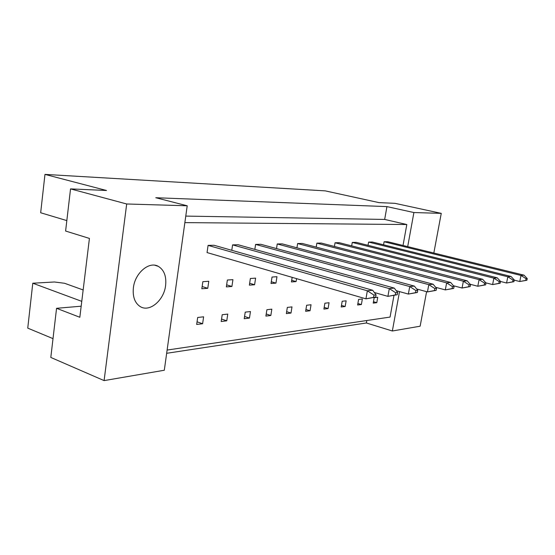 <?xml version="1.0" encoding="UTF-8"?>
<svg xmlns="http://www.w3.org/2000/svg" width="555" height="555" viewBox="0 0 555 555"><rect width="100%" height="100%" fill="white"/><g stroke="black" fill="none" stroke-linecap="round" stroke-linejoin="round"><path stroke-width="0.83" d="M165.598 285.582C166.562 276.334 164.127 269.917 158.286 266.338C149.226 260.975 134.969 272.935 133.387 287.795C132.527 296.856 134.865 303.155 140.401 306.693C149.788 312.451 163.989 300.206 165.598 285.582M185.772 216.096L384.671 219.433L386.932 206.606L155.782 197.726L187.208 205.787L164.301 370.247L104.097 380.605L50.81 357.441L56.561 308.302L81.176 306.2M56.561 308.302L79.83 317.273L89.424 238.421L65.608 231.04L70.541 188.887L106.518 190.49L44.969 174.395L325.202 190.864L379.003 202.624L394.966 203.331L441.253 213.363L413.898 212.544L407.696 246.614M81.765 301.351L32.78 283.216L27.75 328.13L53.009 338.633M32.78 283.216L54.432 281.989L64.553 283.272L83.153 289.96M44.969 174.395L40.668 212.759L66.829 220.592M426.594 291.687L420.135 326.208L392.35 330.995L399.517 291.597M433.83 253.031L441.253 213.363M104.097 380.605L126.686 203.983L70.541 188.887M187.208 205.787L126.686 203.983M166.66 353.299L366.376 322.975L392.35 330.995M386.932 206.606L413.898 212.544M384.671 219.433L406.815 224.525L403.027 245.47M167.111 350.059L390.061 317.078L393.96 295.537M366.376 322.975L366.806 320.519M231.907 286.477L232.927 279.658L227.363 280.032L226.343 286.9L231.907 286.477L226.648 284.826M226.759 320.825L227.765 314.095L222.201 314.72L221.188 321.498L226.759 320.825L221.556 319.042M397.269 294.712L397.664 292.541L395.694 292.756L395.299 294.934L397.269 294.712L387.896 296.37L389.298 288.593L394.258 288.094L238.157 244.762L232.594 244.88L231.789 250.298M208.083 245.379L207.05 252.567L365.932 298.84L367.348 290.778L208.083 245.379L214.015 245.261L372.683 290.251L376.082 294.872L373.966 295.1L373.564 297.355L375.686 297.119L376.082 294.872M207.757 288.309L208.784 281.274L202.852 281.676L201.826 288.76L207.757 288.309L202.152 286.512M202.61 323.745L203.616 316.808L197.684 317.474L196.678 324.46L202.61 323.745L197.06 321.796M184.864 222.617L406.815 224.525M417.374 292.471L417.762 290.369L415.924 290.57L415.535 292.679L417.374 292.471L408.355 294.067L409.729 286.553L414.356 286.096L260.829 244.297L255.598 244.408L254.835 249.396M436.14 290.376L436.521 288.35L434.801 288.531L434.419 290.57L436.14 290.376L427.447 291.916L428.807 284.653L433.129 284.222L282.162 243.86L277.236 243.964L276.515 248.571M453.699 288.42L454.073 286.456L452.464 286.63L452.089 288.6L453.699 288.42L445.304 289.904L446.65 282.87L450.695 282.467L302.267 243.451L297.619 243.541L296.932 247.807M470.161 286.581L470.536 284.68L469.024 284.84L468.649 286.755L470.161 286.581L462.058 288.024L463.376 281.205L467.178 280.823L321.248 243.055L316.863 243.145L316.204 247.114M485.632 284.861L486 283.008L484.577 283.161L484.21 285.013L485.632 284.861L477.793 286.248L479.09 279.637L482.663 279.283L339.202 242.688L335.047 242.771L334.429 246.469M500.194 283.23L500.554 281.44L499.216 281.586L498.855 283.383L500.194 283.23L492.604 284.583L493.881 278.166L497.245 277.826L356.199 242.341L352.265 242.424L351.676 245.872M513.93 281.704L514.284 279.956L513.021 280.095L512.667 281.843L513.93 281.704L506.569 283.008L507.825 276.772L511.002 276.452L372.329 242.008L368.589 242.084L368.027 245.317M526.903 280.254L527.25 278.561L526.057 278.686L525.703 280.386L526.903 280.254L519.758 281.524L520.999 275.46L524.003 275.162L387.64 241.696L384.095 241.765L383.554 244.797M249.459 318.077L250.465 311.549L245.227 312.139L244.221 318.716L249.459 318.077L244.568 316.447M270.833 315.497L271.832 309.156L266.899 309.711L265.894 316.093L270.833 315.497L266.227 313.991M290.993 313.055L291.992 306.894L287.33 307.414L286.331 313.624L290.993 313.055L286.651 311.667M310.044 310.751L311.036 304.757L306.631 305.25L305.638 311.286L310.044 310.751L305.937 309.468M328.074 308.573L329.059 302.739L324.89 303.203L323.898 309.079L328.074 308.573L324.189 307.38M345.161 306.506L346.14 300.824L342.185 301.261L341.2 306.984L345.161 306.506L341.478 305.396M361.374 304.549L362.346 298.999L358.592 299.423L357.621 305L361.374 304.549L357.878 303.509M376.789 302.683L377.747 297.272L374.181 297.674L373.217 303.113L376.789 302.683L373.466 301.712M254.592 284.75L255.612 278.138L250.381 278.492L249.361 285.152L254.592 284.75L249.653 283.237M275.953 283.126L276.966 276.709L272.033 277.042L271.02 283.501L275.953 283.126L271.298 281.739M292.173 277.361L291.437 281.954L296.086 281.6L296.564 278.638M291.701 280.31L296.086 281.6M375.686 297.119L365.932 298.84L373.564 297.355M373.966 295.1L367.348 290.778L372.683 290.251M395.299 294.934L387.896 296.37L374.348 292.506M395.694 292.756L389.298 288.593L232.594 244.88M394.258 288.094L397.664 292.541M415.535 292.679L408.355 294.067L396.242 290.688M415.924 290.57L409.729 286.553L255.598 244.408M414.356 286.096L417.762 290.369M452.089 288.6L445.304 289.904L435.675 287.317M452.464 286.63L446.65 282.87L297.619 243.541M450.695 282.467L454.073 286.456M484.21 285.013L477.793 286.248L470.175 284.264M484.577 283.161L479.09 279.637L335.047 242.771M482.663 279.283L486 283.008M512.667 281.843L506.569 283.008L500.548 281.482M513.021 280.095L507.825 276.772L368.589 242.084M511.002 276.452L514.284 279.956M434.419 290.57L427.447 291.916L416.638 288.961M434.801 288.531L428.807 284.653L277.236 243.964M433.129 284.222L436.521 288.35M468.649 286.755L462.058 288.024L453.484 285.749M469.024 284.84L463.376 281.205L316.863 243.145M467.178 280.823L470.536 284.68M498.855 283.383L492.604 284.583L485.854 282.849M499.216 281.586L493.881 278.166L352.265 242.424M497.245 277.826L500.554 281.44M525.703 280.386L519.758 281.524L514.242 280.143M526.057 278.686L520.999 275.46L384.095 241.765M524.003 275.162L527.25 278.561M154.762 265.228L158.286 266.338"/></g></svg>
